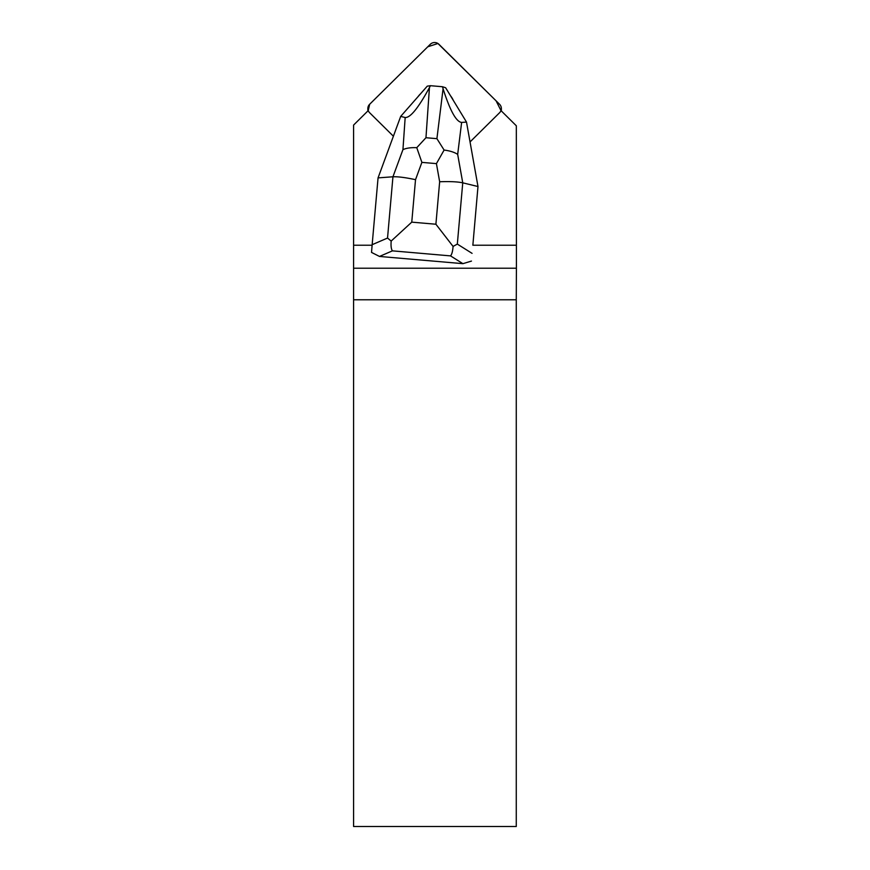 <?xml version="1.0" encoding="UTF-8"?>
<svg xmlns="http://www.w3.org/2000/svg" width="870" height="870" viewBox="0 0 870 870"><rect width="100%" height="100%" fill="white"/><g stroke="black" fill="none" stroke-linecap="round" stroke-linejoin="round"><path stroke-width="1.3" d="M393.392 136.22L369.641 112.741A6.123 6.057 180 0 1 368.238 110.588L369.663 104.269L427.768 46.784L437.925 43.5L496.085 100.833L501 110.62A6.123 6.057 -0 0 0 499.565 104.28L438.937 44.305A6.123 6.057 -0 0 0 430.269 44.305L369.641 104.28A6.123 6.057 -0 0 0 368.206 110.62L353.59 125.073L353.59 268.221L516.41 268.221L516.41 245.22L472.856 245.22L477.989 186.528L472.856 245.22M372.099 245.22L353.59 245.22M470.039 141.94L499.565 112.741A6.123 6.057 180 0 0 500.968 110.588L516.323 125.78L516.41 245.22M417.991 96.711A20.423 20.195 180 0 1 420.536 93.808M450.54 95.82A20.423 20.195 180 0 1 453.357 100.463M353.59 826.5L516.269 826.5L516.269 299.78L353.59 299.78L353.59 826.5M353.59 268.221L353.59 299.78M516.269 299.78L516.41 268.221M379.494 256.443L371.533 252.42L372.153 244.698L387.531 238.054L392.946 176.784C397.894 176.556 405.42 177.513 415.523 179.666L411.76 222.144L391.174 241.066C390.782 245.851 391.195 249.114 392.413 250.854L379.494 256.443L462.916 263.664L450.529 255.889C451.878 254.366 452.726 251.212 453.074 246.427L435.903 224.232L439.654 181.754C449.997 181.373 457.685 181.732 462.753 182.831L477.989 186.528L466.505 122.094L461.633 122.42L457.674 154.381L462.753 182.831L457.326 244.089L453.074 246.427M378.058 177.882L392.946 176.784L402.94 149.64L405.17 117.526L400.689 116.395L378.058 177.882L372.153 244.698M471.464 261.076L462.916 263.664M436.914 138.667L444.102 150.053L436.425 163.625L421.885 162.375L416.763 147.693L425.963 137.721L436.914 138.667L443.08 88.751L442.46 86.728L445.636 87.75L466.505 122.094M443.08 88.751C450.051 110.653 456.228 121.876 461.633 122.42M405.17 117.526C410.314 117.907 418.405 107.923 429.443 87.576L425.963 137.721M400.689 116.395L427.257 86.163L430.443 85.695L429.443 87.576M430.443 85.695L442.46 86.728M444.102 150.053C449.975 150.825 454.51 152.272 457.674 154.381M391.174 241.066L387.531 238.054M402.94 149.64C406.29 148.096 410.901 147.443 416.763 147.693M439.654 181.754L436.425 163.625M421.885 162.375L415.523 179.666M411.76 222.144L435.903 224.232M450.529 255.889L392.413 250.854M457.326 244.089L472.073 253.355M367.847 110.979L367.847 108.565M501.359 110.979L501.359 108.565"/></g></svg>
